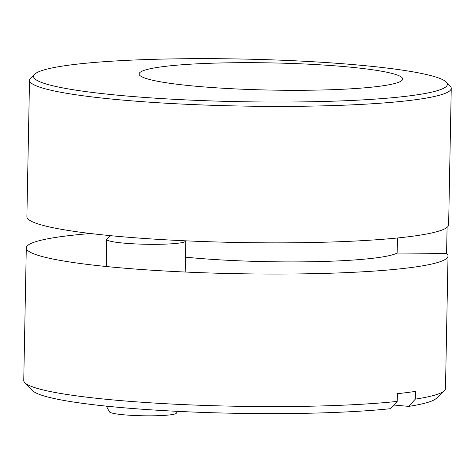 <?xml version="1.0" encoding="UTF-8"?>
<svg xmlns="http://www.w3.org/2000/svg" width="475" height="475" viewBox="0 0 475 475"><rect width="100%" height="100%" fill="white"/><g stroke="black" fill="none" stroke-linecap="round" stroke-linejoin="round"><path stroke-width="0.71" d="M26.297 247.897L23.75 380.428A210.906 21.743 1.1 0 0 24.843 382.707A210.906 21.743 1.1 0 0 112.818 399.914A210.906 21.743 1.1 0 0 397.219 401.411L397.367 393.68A210.906 21.743 1.1 0 0 415.483 391.382L415.334 399.119A210.906 21.743 1.1 0 0 444.309 390.759A210.906 21.743 1.1 0 0 445.485 388.526L448.032 255.995A210.906 21.743 -178.9 0 1 333.883 273.107A210.906 21.743 -178.9 0 1 115.366 267.383A210.906 21.743 -178.9 0 1 26.297 247.897A210.906 21.743 -178.9 0 1 90.612 233.528M446.298 82.092L450.157 86.058A210.906 21.743 -178.9 0 1 451.25 88.332A210.906 21.743 -178.9 0 1 337.102 105.444A210.906 21.743 -178.9 0 1 118.584 99.72A210.906 21.743 -178.9 0 1 29.515 80.233A210.906 21.743 -178.9 0 1 30.691 78.001L34.699 74.189A206.952 21.333 -178.9 0 1 359.973 65.2A206.952 21.333 -178.9 0 1 446.298 82.092A206.952 21.333 -178.9 0 1 344.779 100.759A206.952 21.333 -178.9 0 1 120.941 95.499A206.952 21.333 -178.9 0 1 34.699 74.189M29.515 80.233L26.891 216.701A210.906 21.743 1.1 0 0 115.965 236.182A210.906 21.743 1.1 0 0 334.483 241.906A210.906 21.743 1.1 0 0 448.632 224.794L451.25 88.332M447.082 227.353L446.583 253.383A210.906 21.743 -178.9 0 1 448.032 255.995M24.843 382.707L32.555 390.634A202.997 20.924 1.1 0 0 117.236 407.2A202.997 20.924 1.1 0 0 390.593 408.684L397.219 401.411M185.487 257.159A131.818 13.591 1.1 0 0 191.49 257.735A131.818 13.591 1.1 0 0 397.165 253.044L446.583 253.383M194.786 86.135A131.818 13.591 -178.9 0 1 139.116 73.957A131.818 13.591 -178.9 0 1 210.455 63.264A131.818 13.591 -178.9 0 1 347.029 66.844A131.818 13.591 -178.9 0 1 402.699 79.022A131.818 13.591 -178.9 0 1 331.36 89.716A131.818 13.591 -178.9 0 1 194.786 86.135M415.334 399.119L408.708 406.386A202.997 20.924 1.1 0 0 436.293 398.388L444.309 390.759M397.456 237.981L397.165 253.044M408.708 406.386L393.923 405.027M185.784 240.837A39.544 4.079 -178.9 0 1 185.796 240.95A39.544 4.079 -178.9 0 1 164.398 244.156A39.544 4.079 -178.9 0 1 123.423 243.087A39.544 4.079 -178.9 0 1 106.721 239.43A39.544 4.079 -178.9 0 1 106.946 239.014L110.461 235.665M106.317 406.143L109.511 411.884A33.505 3.456 1.1 0 0 123.607 414.776A33.505 3.456 1.1 0 0 157.427 415.714A33.505 3.456 1.1 0 0 176.391 413.173L177.502 411.35M106.204 266.505L106.721 239.43M185.203 272.033L185.796 240.95"/></g></svg>
